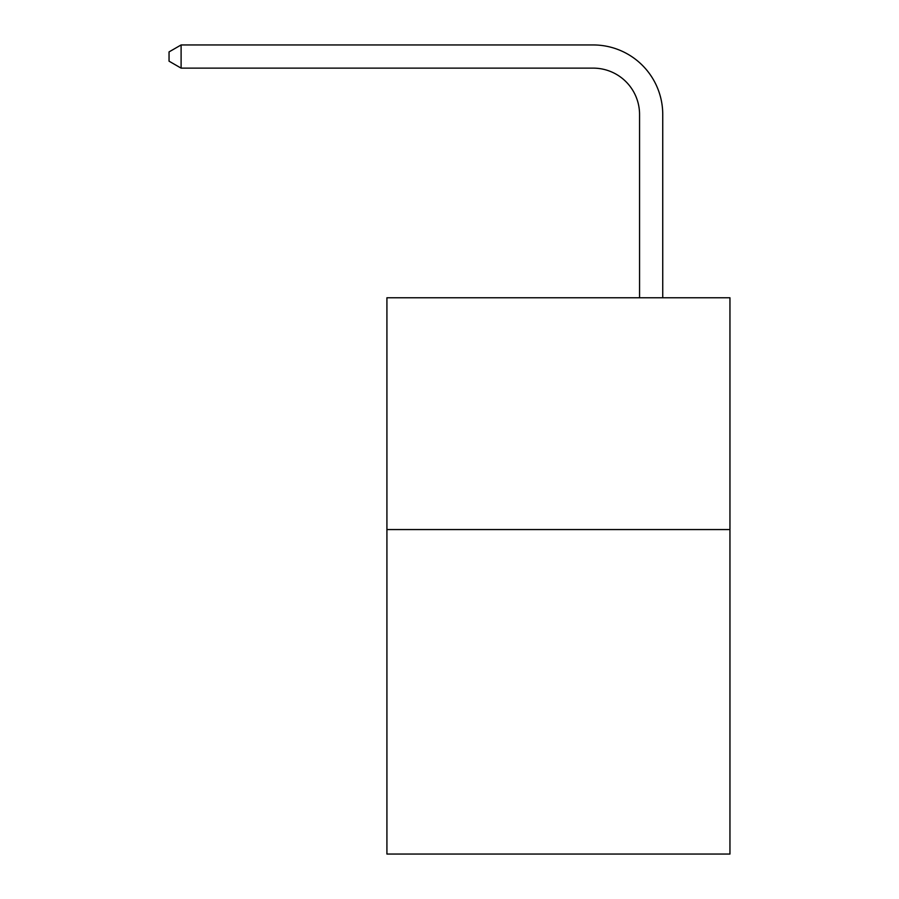 <?xml version="1.0" encoding="UTF-8"?>
<svg xmlns="http://www.w3.org/2000/svg" width="899" height="899" viewBox="0 0 899 899"><rect width="100%" height="100%" fill="white"/><g stroke="black" fill="none" stroke-linecap="round" stroke-linejoin="round"><path stroke-width="1.35" d="M729.954 529.556L729.954 854.05L386.918 854.05L386.918 297.771L729.954 297.771L729.954 529.556L386.918 529.556M639.56 297.771L639.56 114.488A46.355 46.355 0 0 0 593.205 68.133L181.104 68.133L169.046 61.177L169.046 51.906L181.104 44.95L593.205 44.95A69.538 69.538 0 0 1 662.743 114.488L662.743 297.771M639.56 114.488A46.355 46.355 0 0 0 593.205 68.133A46.355 46.355 0 0 1 639.56 114.488A46.355 46.355 0 0 0 593.205 68.133A46.355 46.355 0 0 1 639.56 114.488A46.355 46.355 0 0 0 593.205 68.133A46.355 46.355 0 0 1 639.56 114.488A46.355 46.355 0 0 0 593.205 68.133A46.355 46.355 0 0 1 639.56 114.488A46.355 46.355 0 0 0 593.205 68.133A46.355 46.355 0 0 1 639.56 114.488A46.355 46.355 0 0 0 593.205 68.133A46.355 46.355 0 0 1 639.56 114.488A46.355 46.355 0 0 0 593.205 68.133A46.355 46.355 0 0 1 639.56 114.488A46.355 46.355 0 0 0 593.205 68.133A46.355 46.355 0 0 1 639.56 114.488A46.355 46.355 0 0 0 593.205 68.133A46.355 46.355 0 0 1 639.56 114.488A46.355 46.355 0 0 0 593.205 68.133A46.355 46.355 0 0 1 639.56 114.488A46.355 46.355 0 0 0 593.205 68.133A46.355 46.355 0 0 1 639.56 114.488A46.355 46.355 0 0 0 593.205 68.133A46.355 46.355 0 0 1 639.56 114.488A46.355 46.355 0 0 0 593.205 68.133A46.355 46.355 0 0 1 639.56 114.488A46.355 46.355 0 0 0 593.205 68.133A46.355 46.355 0 0 1 639.56 114.488A46.355 46.355 0 0 0 593.205 68.133A46.355 46.355 0 0 1 639.56 114.488A46.355 46.355 0 0 0 593.205 68.133A46.355 46.355 0 0 1 639.56 114.488A46.355 46.355 0 0 0 593.205 68.133A46.355 46.355 0 0 1 639.56 114.488A46.355 46.355 0 0 0 593.205 68.133A46.355 46.355 0 0 1 639.56 114.488A46.355 46.355 0 0 0 593.205 68.133A46.355 46.355 0 0 1 639.56 114.488M181.104 44.95L593.205 44.95L181.104 44.95L593.205 44.95L181.104 44.95L593.205 44.95L181.104 44.95L593.205 44.95L181.104 44.95L593.205 44.95L181.104 44.95L593.205 44.95L181.104 44.95L593.205 44.95L181.104 44.95L593.205 44.95L181.104 44.95L593.205 44.95L181.104 44.95L593.205 44.95L181.104 44.95L593.205 44.95L181.104 44.95L593.205 44.95L181.104 44.95L593.205 44.95L181.104 44.95L593.205 44.95L181.104 44.95L593.205 44.95L181.104 44.95L593.205 44.95L181.104 44.95L593.205 44.95L181.104 44.95L593.205 44.95L181.104 44.95L593.205 44.95L181.104 44.95L181.104 68.133"/></g></svg>
